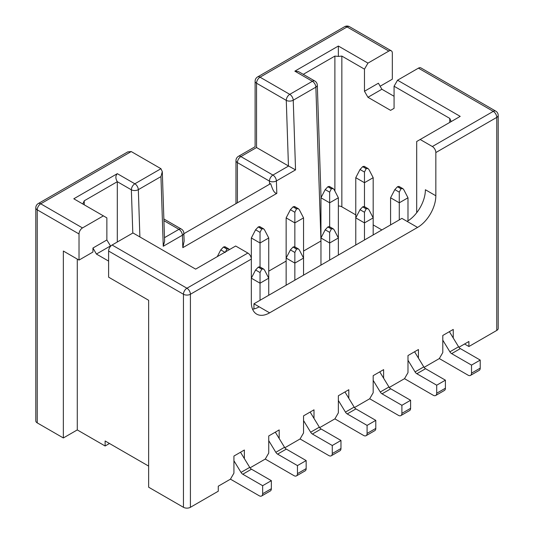<?xml version="1.0" encoding="UTF-8"?>
<svg xmlns="http://www.w3.org/2000/svg" width="534" height="534" viewBox="0 0 534 534"><rect width="100%" height="100%" fill="white"/><g stroke="black" fill="none" stroke-linecap="round" stroke-linejoin="round"><path stroke-width="0.8" d="M244.372 458.599L244.372 450.022L233.932 456.049L233.932 473.131L230.448 479.165L218.266 486.194L218.266 491.22L190.411 507.3L190.411 294.254A4.926 2.844 180 0 1 183.449 294.254L108.609 251.04L108.609 277.173L148.639 300.282L148.639 487.202L183.449 507.3A4.926 2.844 0 0 0 190.411 507.3M464.56 344.003L468.912 346.513L468.912 341.486L458.906 347.26M279.182 438.501L279.182 429.923L268.742 435.951L268.742 453.032L265.258 459.066L250.032 467.851M313.999 418.402L313.999 409.825L303.552 415.852L303.552 432.934L300.068 438.968L284.849 447.752M348.809 398.304L348.809 389.727L338.362 395.754L338.362 412.835L334.885 418.87L319.659 427.654M383.619 378.206L383.619 369.628L373.179 375.656L373.179 392.737L369.695 398.771L354.469 407.555M418.429 358.107L418.429 349.53L407.989 355.557L407.989 372.639L404.505 378.673L389.279 387.457M131.231 151.556L40.724 203.808A4.926 2.844 -120 0 0 38.261 203.567L127.753 151.896L131.231 151.556L160.821 168.637M257.575 76.949A4.926 4.926 0 0 0 255.112 81.208A4.926 2.844 0 0 0 256.554 83.217L256.554 147.538C254.651 146.436 254.651 146.436 256.554 147.538C254.651 146.436 254.651 146.436 256.554 147.538L288.447 165.947L286.277 100.379A4.926 2.844 -60 0 1 289.762 94.351L312.39 81.288A4.926 2.844 -60 0 1 314.853 81.041L298.332 71.503L294.848 71.162L338.362 46.037L367.953 63.119L388.839 51.064L347.067 26.947A4.926 2.844 -60 0 1 349.53 26.7A4.926 4.926 0 0 0 344.604 26.7A4.926 2.844 -120 0 1 347.067 26.947L260.038 77.19L289.762 94.351A4.926 2.844 60 0 1 293.239 100.225A4.926 2.73 178.1 0 1 286.277 100.379L256.554 83.217A4.926 2.844 -60 0 1 260.038 77.19A4.926 2.844 60 0 0 257.575 76.949L344.604 26.7M416.694 212.746L416.694 141.503L420.171 139.494L432.353 146.53L493.276 111.359A4.926 2.844 -60 0 1 495.739 111.112L420.892 67.905A4.926 2.844 -60 0 0 418.429 68.145L397.543 80.207L460.208 116.379L420.171 139.494M255.112 81.208L255.112 146.703L238.431 156.335A4.926 2.844 60 0 1 240.894 156.582L272.921 175.072A4.926 2.844 60 0 1 276.398 180.946A4.926 2.73 178.1 0 1 269.436 181.099A4.926 2.844 -60 0 1 272.921 175.072L288.587 166.027L295.542 169.892L276.398 180.946L276.812 193.388L182.822 247.656L182.408 235.207L163.257 246.261L160.954 176.594L162.296 171.634L160.954 168.717L134.848 183.789A4.926 2.844 60 0 1 138.326 189.663A4.926 2.73 178.1 0 1 131.364 189.817A4.926 2.844 -60 0 1 134.848 183.789L117.306 173.663L73.792 198.788L103.382 215.869L82.496 227.931A4.926 2.844 120 0 0 79.019 233.959L37.24 209.842L37.24 422.888L63.352 437.96L77.276 429.923L77.276 259.083M268.742 271.145L286.144 261.093M303.552 251.047L320.961 240.994L315.868 87.155L293.239 100.225L295.542 169.892M108.609 251.04A4.926 2.844 -60 0 1 112.087 245.013L132.973 232.951L195.638 269.129L235.668 246.014L247.856 253.049A4.926 2.844 60 0 1 251.334 259.083L251.334 302.291A25.846 14.925 120 0 0 256.687 314.125A25.846 14.925 120 0 0 269.61 312.844L417.561 227.424A25.846 14.925 120 0 0 435.837 195.771L435.837 152.557A4.926 2.844 -120 0 0 432.353 146.53M435.837 195.771L425.391 189.744A25.846 14.925 -60 0 1 407.115 221.396L401.895 218.379L253.944 303.799L259.17 306.816A25.846 14.925 -60 0 1 252.569 309.199M103.382 215.869L106.867 217.879L106.867 239.986L110.651 246.194M117.306 241.995L117.306 181.7L84.239 200.797L84.239 204.816M334.885 191.085L334.885 56.083L303.252 74.346M449.761 122.413L449.761 118.394L394.065 86.234L394.065 108.342L390.581 110.351L367.953 97.288L364.475 91.261L364.475 69.153L341.847 56.083L341.847 206.825L355.771 214.868M373.179 224.914L381.877 229.94M253.944 303.799L253.944 308.952M148.639 466.095L105.125 440.977L105.125 445.997L109.477 443.487M108.609 261.093L96.42 254.057L92.943 248.03L92.943 252.048L79.019 260.085L63.352 251.04L63.352 437.96M77.276 429.923L105.125 445.997M364.475 91.261L378.399 83.217L381.877 89.251L394.065 96.287M79.019 260.085L79.019 233.959M388.839 51.064A4.926 2.844 120 0 1 391.302 50.817A4.926 2.844 120 0 1 392.323 53.073L392.323 79.199L380.141 86.234M394.065 86.234L397.543 80.207M381.877 89.251L367.953 97.288M367.953 63.119L364.475 69.153M92.943 248.03L106.867 239.986M110.344 246.02L96.42 254.057M183.863 233.718L270.618 183.629C271.899 186.82 273.415 193.255 276.812 193.388M164.485 237.677L178.93 229.34A4.926 2.844 -120 0 1 182.408 235.207A4.926 2.73 178.1 0 0 183.85 233.191L184.117 241.241L182.822 247.656M82.496 227.931L40.724 203.808A4.926 2.844 120 0 0 37.24 209.842A4.926 2.844 180 0 1 35.798 207.833L35.798 420.879A4.926 2.844 0 0 0 37.24 422.888M163.925 220.675L178.93 229.34A4.926 2.844 -60 0 1 181.386 229.093L163.865 218.973M112.087 245.013L186.933 288.226A4.926 2.844 60 0 1 190.411 294.254L251.334 259.083L251.334 237.977L255.586 229.794L258.242 226.957L261.72 228.966L260.038 232.357L260.038 243.003L251.334 237.977M496.76 330.433A4.926 2.844 -0 0 0 498.202 328.423L498.202 115.377A4.926 2.844 180 0 1 496.76 117.387L496.76 330.433L468.912 346.513M238.431 156.335A4.926 4.926 0 0 0 235.968 160.6A4.926 2.844 0 0 0 237.41 162.61L237.41 202.807M132.799 233.058L131.364 189.817L117.306 181.7C115.404 178.476 115.404 175.793 117.306 173.663M82.797 203.981L84.239 200.797M338.362 46.037L338.362 56.43L341.847 56.083M334.885 56.083L338.362 56.43M449.761 118.394L451.203 121.578M162.296 171.634L164.605 241.301L163.257 246.261M338.362 205.997A4.926 2.844 180 0 1 341.847 206.825M321.034 197.64L317.309 85.146A4.926 2.73 178.1 0 1 315.868 87.155A4.926 2.844 -120 0 0 312.39 81.288L294.848 71.162M453.246 338.009L453.246 329.431L442.799 335.459L442.799 352.54L439.322 358.574L424.096 367.359M369.722 398.724A3.691 2.129 -120 0 0 370.222 399.072L398.417 415.352A4.926 2.844 -120 0 0 400.874 415.592A4.926 2.844 -120 0 0 401.895 413.343L401.895 405.299L382.03 393.832A3.691 2.129 60 0 1 380.261 392.009L373.179 380.368M379.754 371.858L388.959 386.983A3.691 2.129 -120 0 0 390.734 388.805L410.599 400.273L410.599 408.316A4.926 2.844 60 0 1 409.578 410.566L400.874 415.592M344.944 391.956L354.149 407.082A3.691 2.129 -120 0 0 355.918 408.904L375.789 420.371L375.789 428.415A4.926 2.844 60 0 1 374.768 430.664L366.064 435.691A4.926 2.844 -120 0 0 367.085 433.441L367.085 425.398L347.22 413.93A3.691 2.129 60 0 1 345.445 412.108L338.362 400.467M334.905 418.823A3.691 2.129 -120 0 0 335.412 419.17L363.601 435.45A4.926 2.844 -120 0 0 366.064 435.691M265.285 459.02A3.691 2.129 -120 0 0 265.785 459.367L293.98 475.647A4.926 2.844 -120 0 0 296.443 475.887A4.926 2.844 -120 0 0 297.458 473.638L297.458 465.595L277.593 454.127A3.691 2.129 60 0 1 275.824 452.305L268.742 440.663M275.317 432.153L284.529 447.278A3.691 2.129 -120 0 0 286.297 449.101L306.162 460.568L306.162 468.612A4.926 2.844 60 0 1 305.141 470.861L296.443 475.887M439.342 358.528A3.691 2.129 -120 0 0 439.849 358.875L468.038 375.155A4.926 2.844 -120 0 0 470.501 375.395A4.926 2.844 -120 0 0 471.522 373.146L471.522 365.102L451.651 353.635A3.691 2.129 60 0 1 449.882 351.813L442.799 340.171M449.381 331.661L458.586 346.786A3.691 2.129 -120 0 0 460.355 348.609L480.22 360.076L480.22 368.12A4.926 2.844 60 0 1 479.205 370.369L470.501 375.395M240.507 452.251L249.712 467.377A3.691 2.129 -120 0 0 251.487 469.199L271.352 480.667L271.352 488.71A4.926 2.844 60 0 1 270.331 490.96L261.627 495.986A4.926 2.844 -120 0 0 262.648 493.736L262.648 485.693L242.783 474.225A3.691 2.129 60 0 1 241.014 472.403L233.932 460.762M230.474 479.118A3.691 2.129 -120 0 0 230.975 479.465L259.17 495.746A4.926 2.844 -120 0 0 261.627 495.986M404.532 378.626A3.691 2.129 -120 0 0 405.032 378.973L433.228 395.253A4.926 2.844 -120 0 0 435.691 395.494A4.926 2.844 -120 0 0 436.705 393.244L436.705 385.201L416.84 373.733A3.691 2.129 60 0 1 415.072 371.911L407.989 360.27M414.564 351.759L423.776 366.885A3.691 2.129 -120 0 0 425.545 368.707L445.409 380.175L445.409 388.218A4.926 2.844 60 0 1 444.388 390.467L435.691 395.494M300.095 438.921A3.691 2.129 -120 0 0 300.602 439.268L328.79 455.549A4.926 2.844 -120 0 0 331.254 455.789A4.926 2.844 -120 0 0 332.275 453.54L332.275 445.496L312.403 434.029A3.691 2.129 60 0 1 310.634 432.206L303.552 420.565M310.134 412.054L319.339 427.18A3.691 2.129 -120 0 0 321.108 429.002L340.972 440.47L340.972 448.513A4.926 2.844 60 0 1 339.958 450.763L331.254 455.789M401.895 405.299L410.599 400.273M367.085 425.398L375.789 420.371M297.458 465.595L306.162 460.568M471.522 365.102L480.22 360.076M262.648 485.693L271.352 480.667M436.705 385.201L445.409 380.175M332.275 445.496L340.972 440.47M294.848 246.882L294.848 222.905L286.144 217.879L286.144 285.209M286.144 217.879L290.403 209.695L293.053 206.858L296.53 208.867L294.848 212.258L294.848 222.905L303.552 217.879L303.552 275.164M329.658 260.085L329.658 243.003L338.362 237.977L338.362 197.78L329.658 202.807L320.961 197.78L320.961 265.111M329.658 226.783L329.658 192.16L325.213 189.597L327.863 186.76L331.347 188.769L329.658 192.16M364.475 239.986L364.475 222.905L373.179 217.879L373.179 177.682L364.475 182.708L355.771 177.682L355.771 245.013M364.475 206.685L364.475 172.061L360.023 169.498L362.673 166.661L366.157 168.671L364.475 172.061M260.038 266.98L260.038 243.003L268.742 237.977L268.742 295.262M399.285 219.888L399.285 202.807L390.581 197.78L390.581 224.914M390.581 197.78L394.84 189.597L397.49 186.76L400.967 188.769L399.285 192.16L399.285 202.807L407.989 197.78L407.989 220.869M329.378 226.616L327.976 226.89L331.46 228.899L333.249 228.852L334.11 229.794L338.362 237.977L338.362 255.065M329.658 243.003L320.961 237.977L325.213 229.794L327.863 226.957L331.347 228.966L329.658 232.357L329.658 243.003M364.188 206.518L362.793 206.792L366.271 208.801L368.066 208.754L368.921 209.695L373.179 217.879L373.179 234.967M364.475 222.905L355.771 217.879L360.023 209.695L362.673 206.858L366.157 208.867L364.475 212.258L364.475 222.905M294.848 280.183L294.848 263.102L303.552 258.076L299.3 249.892L298.439 248.951L296.65 248.998L293.166 246.988L294.561 246.715M260.038 300.282L260.038 283.2L268.742 278.174L264.484 269.99L263.629 269.049L261.834 269.096L258.356 267.087L259.751 266.813M260.038 283.2L251.334 278.174L255.586 269.99L258.242 267.154L261.72 269.163L260.038 272.554L260.038 283.2M303.552 217.879L299.3 209.695L298.439 208.754L296.65 208.801L293.166 206.792L294.561 206.518M338.362 197.78L334.11 189.597L333.249 188.656L331.46 188.702L327.976 186.693L329.378 186.419M320.961 197.78L325.213 189.597M373.179 177.682L368.921 169.498L368.066 168.557L366.271 168.604L362.793 166.595L364.188 166.321M355.771 177.682L360.023 169.498M268.742 237.977L264.484 229.794L263.629 228.852L261.834 228.899L258.356 226.89L259.751 226.616M229.493 249.585L228.819 248.951L227.023 248.998L223.539 246.988L224.941 246.715M217.271 256.64L220.776 249.892L223.426 247.055L226.91 249.064L225.228 252.455M407.989 197.78L403.731 189.597L402.876 188.656L401.081 188.702L397.603 186.693L398.998 186.419M286.144 258.076L290.403 249.892L293.053 247.055L296.53 249.064L294.848 252.455L294.848 263.102L286.144 258.076M160.954 176.594L138.326 189.663L139.895 236.949M269.61 312.844L259.17 306.816M407.115 221.396L417.561 227.424M435.837 152.557L496.76 117.387A4.926 2.844 -120 0 0 493.276 111.359L418.429 68.145M183.449 507.3L183.449 294.254A4.926 2.844 -60 0 1 186.933 288.226L247.856 253.049M256.554 147.538L240.894 156.582A4.926 2.844 120 0 0 237.41 162.61L269.436 181.099L269.543 184.257M401.895 413.343L410.599 408.316M382.03 393.832L390.734 388.805M380.261 392.009L388.959 386.983M345.445 412.108L354.149 407.082M347.22 413.93L355.918 408.904M367.085 433.441L375.789 428.415M297.458 473.638L306.162 468.612M277.593 454.127L286.297 449.101M275.824 452.305L284.529 447.278M471.522 373.146L480.22 368.12M451.651 353.635L460.355 348.609M449.882 351.813L458.586 346.786M241.014 472.403L249.712 467.377M242.783 474.225L251.487 469.199M262.648 493.736L271.352 488.71M436.705 393.244L445.409 388.218M416.84 373.733L425.545 368.707M415.072 371.911L423.776 366.885M332.275 453.54L340.972 448.513M312.403 434.029L321.108 429.002M310.634 432.206L319.339 427.18M294.848 212.258L290.403 209.695M260.038 232.357L255.586 229.794M224.867 252.255L220.776 249.892M399.285 192.16L394.84 189.597M329.658 232.357L325.213 229.794M364.475 212.258L360.023 209.695M260.038 272.554L255.586 269.99M294.848 252.455L290.403 249.892M38.261 203.567A4.926 4.926 0 0 0 35.798 207.833M498.202 115.377A4.926 4.926 0 0 0 495.739 111.112M391.302 50.817L349.53 26.7M235.968 160.6L235.968 203.641M317.309 85.146A4.926 4.926 0 0 0 314.853 81.041M183.85 233.191A4.926 4.926 0 0 0 181.386 229.093M298.546 208.814L294.468 206.464M333.356 188.716L329.278 186.366M368.166 168.617L364.095 166.268M263.729 228.912L259.657 226.563M228.919 249.011L224.847 246.661M398.905 186.366L402.976 188.716M329.278 226.563L333.356 228.912M364.095 206.464L368.166 208.814M294.468 246.661L298.546 249.011M259.657 266.76L263.729 269.109"/></g></svg>
